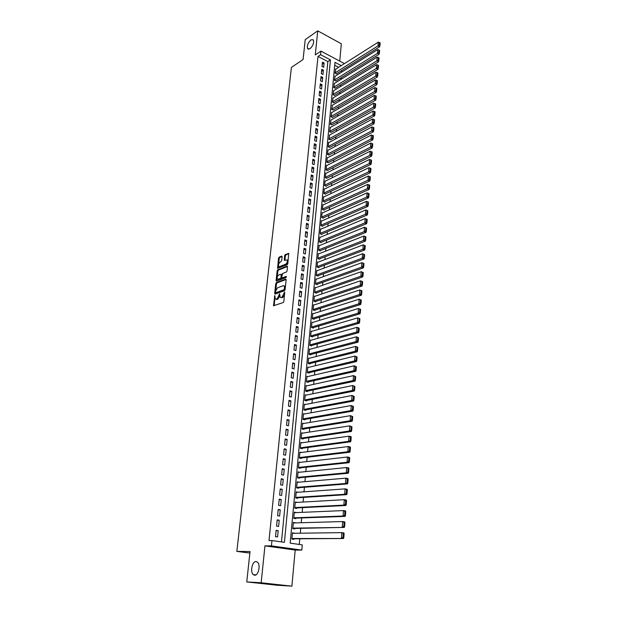 <?xml version="1.0" encoding="UTF-8"?>
<svg xmlns="http://www.w3.org/2000/svg" width="617" height="617" viewBox="0 0 617 617"><rect width="100%" height="100%" fill="white"/><g stroke="black" fill="none" stroke-linecap="round" stroke-linejoin="round"><path stroke-width="0.93" d="M274.796 295.52L273.516 305.739L283.226 302.561L283.843 301.52L284.715 292.08L281.961 297.232L281.175 297.51L280.172 297.263L279.609 293.785L277.102 298.952L275.344 298.99L274.796 295.52M310.012 48.751C313.089 45.727 314.192 42.743 313.297 39.781L310.945 39.843C307.875 42.882 306.788 45.866 307.69 48.797L310.012 48.751M254.628 575.229C258.392 575.769 260.814 565.01 257.567 562.241L256.07 561.547C252.322 561.108 249.939 571.766 253.186 574.55L254.628 575.229M282.123 256.703L281.699 256.101L279.115 257.166L278.522 258.184L277.581 268.333L287.213 264.693L287.823 263.652L288.733 253.386L285.231 254.636L284.63 255.669L284.298 260.343L287.059 259.95C287.645 261.577 287.198 262.981 285.725 264.176L279.594 266.629L278.753 266.451C278.174 264.847 278.614 263.444 280.064 262.256L281.684 260.814L282.123 256.703M281.475 541.903L327.828 61.6L318.002 56.409L320.601 54.682L320.956 51.103L344.425 63.62M246.761 581.924L261.161 582.772L291.895 586.15L277.172 585.248L246.761 581.924L250.032 551.552L236.851 551.382L291.401 67.423L303.078 59.525L305.23 39.627L317.74 30.85L315.272 54.913L320.956 51.103M291.895 586.15L295.188 550.048L264.948 545.875L261.161 582.772M264.948 545.875L271.434 545.898L271.966 540.546L284.422 542.32L330.442 59.903L320.601 54.682M318.002 56.409L269.012 540.554L271.966 540.546M276.347 282.632L275.745 283.65L274.673 293.453L275.097 294.108L284.476 290.707L285.093 289.674L286.134 279.732L285.694 279.092L276.347 282.632L277.072 282.879L276.47 283.897L275.776 290.268M276.084 280.55L277.141 270.855L277.743 269.83L287.059 266.143L287.499 266.76L287.059 270.956L286.442 271.997L282.625 273.478L281.722 277.288L282.154 277.92L286.134 276.401L286.01 277.573L276.501 281.182L276.084 280.55L276.809 280.804L277.087 278.275M339.736 61.122L341.317 43.768L317.74 30.85M335.733 69.119L335.046 73.238L336.689 73.724M335.077 76.246L334.383 80.395L336.034 80.866M334.422 83.418L333.72 87.591L335.37 88.054M333.758 90.637L333.049 94.841L334.707 95.296M333.087 97.902L332.37 102.129L334.036 102.576M332.416 105.222L331.691 109.471L333.365 109.911M331.745 112.579L331.005 116.86L332.686 117.284M331.067 119.991L330.311 124.295L332 124.711M330.38 127.449L329.617 131.783L331.314 132.192M329.694 134.953L328.923 139.319L330.619 139.712M329 142.512L328.637 142.342L328.221 146.9L329.925 147.293M328.306 150.116L327.935 149.946L327.511 154.535L329.223 154.913M327.604 157.775L327.226 157.605L326.794 162.225L328.514 162.595M326.894 165.487L326.509 165.31L326.077 169.96L327.804 170.323M326.185 173.246L325.791 173.069L325.36 177.75L327.087 178.105M325.475 181.059L325.066 180.881L324.627 185.594L326.331 186.326L326.37 185.933M324.75 188.925L324.334 188.748L323.894 193.491L325.606 194.216L325.645 193.823M324.033 196.846L323.601 196.669L323.161 201.443L324.881 202.16L324.912 201.759M323.3 204.821L322.861 204.636L322.421 209.448L324.141 210.15L324.18 209.749M322.568 212.85L322.12 212.664L321.673 217.508L323.401 218.202L323.439 217.801M321.835 220.932L321.372 220.747L320.917 225.621L322.66 226.308L322.691 225.899M321.095 229.069L320.616 228.884L320.161 233.789L321.904 234.468L321.943 234.059M320.346 237.267L319.853 237.075L319.398 242.018L321.148 242.689L321.187 242.273M319.598 245.512L319.089 245.327L318.627 250.301L320.393 250.965L320.424 250.548M318.842 253.826L318.318 253.633L317.855 258.639L319.621 259.294L319.66 258.878M318.087 262.194L317.547 261.994L317.076 267.045L318.85 267.685L318.889 267.261M317.323 270.616L316.76 270.416L316.29 275.498L318.071 276.131L318.11 275.706M316.552 279.1L315.973 278.899L315.503 284.021L317.292 284.645L317.331 284.213M315.781 287.645L315.187 287.445L314.709 292.597L316.506 293.214L316.544 292.782M315.002 296.253L314.385 296.044L313.906 301.235L315.711 301.836L315.75 301.404M314.223 304.921L313.583 304.705L313.097 309.935L314.909 310.528L314.948 310.096M313.436 313.652L312.773 313.436L312.287 318.696L314.107 319.282L314.146 318.842M312.649 322.444L311.955 322.221L311.469 327.527L313.297 328.097L313.336 327.658M311.855 331.298L311.138 331.074L310.644 336.412L312.48 336.975L312.518 336.527M311.061 340.214L310.312 339.99L309.811 345.366L311.654 345.921L311.693 345.466M310.258 349.199L309.479 348.967L308.978 354.382L310.829 354.922L310.868 354.474M309.456 358.246L308.639 358.007L308.138 363.467L309.989 363.999L310.035 363.544M308.647 367.362L307.798 367.123L307.289 372.614L309.156 373.131L309.194 372.676M307.837 376.54L306.942 376.293L306.433 381.83L308.307 382.339L308.346 381.877M307.019 385.787L306.086 385.54L305.569 391.116L307.451 391.61L307.497 391.147M306.209 395.104L305.222 394.849L304.705 400.472L306.595 400.95L306.634 400.487M305.392 404.49L304.351 404.228L303.826 409.889L305.731 410.359L305.77 409.889M304.574 413.945L303.479 413.683L302.947 419.383L304.852 419.845L304.898 419.367M303.757 423.478L302.592 423.2L302.06 428.946L303.98 429.393L304.019 428.915M302.939 433.072L301.705 432.795L301.165 438.579L303.094 439.011L303.14 438.533M302.129 442.751L300.811 442.458L300.271 448.289L302.199 448.706L302.245 448.22M301.32 452.492L299.908 452.192L299.361 458.069L301.304 458.477L301.351 457.984M300.518 462.318L298.998 462.002L298.451 467.917L300.394 468.318L300.44 467.817M299.723 472.213L298.08 471.882L297.525 477.851L299.484 478.229L299.53 477.735M298.952 482.186L297.155 481.838L296.6 487.854L298.566 488.217L298.613 487.715M298.188 492.235L296.222 491.88L295.666 497.934L297.641 498.289L297.687 497.78M297.263 502.377L295.242 502.454M297.271 502.338L295.288 501.991L294.718 508.092L296.708 508.431L296.754 507.922M296.322 512.604L294.301 512.596M296.33 512.511L294.34 512.179L293.769 518.334L295.767 518.658L295.813 518.141M295.373 522.908L293.353 522.823M295.389 522.769L293.391 522.445L292.813 528.646L294.818 528.954L294.864 528.437M276.138 530.335L275.514 536.659L277.581 536.96L278.198 530.643L276.138 530.335M277.18 519.869L276.555 526.139L278.614 526.455L279.223 520.193L277.18 519.869M278.205 509.48L277.588 515.704L279.632 516.036L280.241 509.819L278.205 509.48M279.223 499.176L278.614 505.346L280.65 505.693L281.252 499.531L279.223 499.176M280.234 488.949L279.624 495.073L281.653 495.436L282.254 489.32L280.234 488.949M281.236 478.8L280.635 484.885L282.655 485.255L283.249 479.185L281.236 478.8M282.231 468.735L281.637 474.766L283.643 475.159L284.236 469.128L282.231 468.735M283.218 458.739L282.632 464.724L284.63 465.133L285.216 459.156L283.218 458.739M284.206 448.829L283.612 454.768L285.602 455.184L286.188 449.253L284.206 448.829M285.177 438.988L284.591 444.88L286.573 445.312L287.152 439.42L285.177 438.988M286.141 429.216L285.563 435.07L287.537 435.509L288.108 429.671L286.141 429.216M287.098 419.521L286.527 425.329L288.486 425.792L289.057 419.992L287.098 419.521M288.054 409.904L287.483 415.665L289.435 416.136L289.998 410.382L288.054 409.904M288.995 400.356L288.432 406.079L290.376 406.557L290.939 400.849L288.995 400.356M289.936 390.877L289.373 396.554L291.309 397.055L291.864 391.379L289.936 390.877M290.862 381.476L290.306 387.106L292.234 387.615L292.79 381.985L290.862 381.476M291.787 372.136L291.232 377.727L293.152 378.244L293.7 372.66L291.787 372.136M292.705 362.865L292.157 368.418L294.07 368.951L294.61 363.405L292.705 362.865M293.615 353.664L293.067 359.179L294.972 359.719L295.512 354.212L293.615 353.664M294.517 344.533L293.977 350.001L295.875 350.556L296.407 345.088L294.517 344.533M295.412 335.463L294.88 340.9L296.762 341.463L297.294 336.034L295.412 335.463M296.307 326.462L295.774 331.853L297.649 332.432L298.181 327.049L296.307 326.462M297.193 317.524L296.661 322.884L298.528 323.47L299.052 318.117L297.193 317.524M298.065 308.654L297.541 313.968L299.399 314.57L299.924 309.256L298.065 308.654M298.937 299.847L298.42 305.122L300.271 305.731L300.788 300.464L298.937 299.847M299.8 291.101L299.284 296.345L301.135 296.962L301.644 291.725L299.8 291.101M300.664 282.416L300.147 287.622L301.983 288.247L302.492 283.056L300.664 282.416M301.512 273.801L301.003 278.961L302.831 279.601L303.34 274.442L301.512 273.801M302.361 265.241L301.852 270.369L303.68 271.017L304.181 265.888L302.361 265.241M303.202 256.741L302.7 261.832L304.513 262.487L305.014 257.405L303.202 256.741M304.034 248.296L303.541 253.356L305.346 254.019L305.839 248.975L304.034 248.296M304.867 239.92L304.366 244.941L306.171 245.612L306.664 240.599L304.867 239.92M305.693 231.599L305.199 236.581L306.988 237.267L307.474 232.285L305.693 231.599M306.51 223.331L306.017 228.282L307.806 228.976L308.284 224.033L306.51 223.331M307.32 215.125L306.834 220.038L308.608 220.747L309.094 215.834L307.32 215.125M308.122 206.973L307.644 211.855L309.41 212.572L309.888 207.69L308.122 206.973M308.924 198.875L308.446 203.726L310.212 204.451L310.683 199.607L308.924 198.875M309.719 190.838L309.248 195.658L310.999 196.383L311.469 191.571L309.719 190.838M310.513 182.856L310.035 187.637L311.786 188.378L312.256 183.596L310.513 182.856M311.292 174.927L310.821 179.678L312.564 180.426L313.035 175.675L311.292 174.927M312.071 167.053L311.608 171.765L313.343 172.521L313.806 167.809L312.071 167.053M312.85 159.225L312.387 163.914L314.115 164.677L314.57 159.996L312.85 159.225M313.613 151.458L313.158 156.109L314.878 156.88L315.333 152.229L313.613 151.458M314.377 143.738L313.922 148.365L315.634 149.144L316.089 144.525L314.377 143.738M315.14 136.072L314.685 140.668L316.39 141.455L316.845 136.866L315.14 136.072M315.889 128.459L315.441 133.017L317.138 133.812L317.585 129.254L315.889 128.459M316.637 120.893L316.189 125.428L317.886 126.23L318.326 121.703L316.637 120.893M317.385 113.381L316.937 117.886L318.627 118.688L319.066 114.191L317.385 113.381M318.117 105.916L317.678 110.389L319.359 111.207L319.799 106.733L318.117 105.916M318.858 98.496L318.418 102.946L320.092 103.764L320.524 99.329L318.858 98.496M319.583 91.131L319.143 95.55L320.817 96.375L321.249 91.972L319.583 91.131M320.308 83.812L319.876 88.2L321.534 89.041L321.966 84.652L320.308 83.812M321.025 76.547L320.593 80.904L322.251 81.745L322.676 77.395L321.025 76.547M321.742 69.32L321.31 73.647L322.961 74.503L323.385 70.176L321.742 69.32M323.67 67.299L324.087 63.003L322.452 62.147L322.028 66.443L323.67 67.299M299.284 544.449L299.793 538.78M300.294 533.204L300.734 528.314M301.235 522.738L301.667 517.933M302.168 512.349L302.592 507.629M303.094 502.045L303.51 497.41M304.011 491.818L304.42 487.268M304.921 481.676L305.322 477.203M305.824 471.604L306.217 467.208M306.726 461.609L307.112 457.297M307.613 451.698L307.991 447.456M308.5 441.849L308.87 437.692M309.372 432.085L309.742 427.997M310.243 422.39L310.606 418.38M311.107 412.773L311.462 408.832M311.963 403.225L312.31 399.361M312.819 393.746L313.158 389.952M313.66 384.337L313.999 380.612M314.5 374.997L314.832 371.341M315.333 365.727L315.657 362.14M316.159 356.526L316.475 353.009M316.976 347.394L317.292 343.939M317.794 338.324L318.094 334.938M318.603 329.324L318.896 326M319.405 320.385L319.699 317.13M320.2 311.508L320.485 308.323M320.994 302.7L321.272 299.569M321.781 293.954L322.051 290.885M322.56 285.27L322.83 282.262M323.331 276.647L323.593 273.701M324.102 268.087L324.357 265.202M324.866 259.587L325.12 256.757M325.622 251.142L325.869 248.373M326.378 242.759L326.617 240.052M327.118 234.437L327.357 231.784M327.866 226.169L328.097 223.57M328.599 217.963L328.83 215.418M329.331 209.803L329.555 207.32M330.056 201.713L330.28 199.276M330.781 193.669L330.997 191.285M331.499 185.686L331.707 183.349M332.208 177.75L332.416 175.475M332.918 169.876L333.118 167.647M333.62 162.047L333.82 159.872M334.321 154.273L334.507 152.152M335.016 146.553L335.201 144.478M335.702 138.887L335.879 136.858M336.388 131.274L336.566 129.292M337.067 123.701L337.237 121.773M337.738 116.189L337.908 114.299M338.409 108.723L338.571 106.88M339.072 101.304L339.234 99.507M339.736 93.938L339.898 92.188M340.391 86.611L340.545 84.907M341.047 79.338L341.193 77.68M341.695 72.112L341.841 70.5M338.617 67.299L334.707 65.232M294.425 533.289L292.427 532.795L291.849 539.042L293.862 539.335L293.916 538.818M236.851 551.382L249.87 553.087M341.247 65.633L334.985 62.309L290.152 543.137L302.268 544.873L301.806 550.109L271.434 545.898M295.188 550.048L301.806 550.109M327.828 61.6L330.442 59.903M294.44 533.096L292.396 533.127M278.198 530.643L276.108 530.682M279.223 520.193L277.133 520.262M280.241 509.819L278.159 509.92M281.252 499.531L279.177 499.662M282.254 489.32L280.18 489.482M283.249 479.185L281.182 479.378M284.236 469.128L282.17 469.352M285.216 459.156L283.157 459.403M286.188 449.253L284.136 449.523M287.152 439.42L285.1 439.728M288.108 429.671L286.064 430.003M289.057 419.992L287.021 420.347M289.998 410.382L287.969 410.768M290.939 400.849L288.91 401.258M291.864 391.379L289.843 391.818M292.79 381.985L290.769 382.447M293.7 372.66L291.687 373.146M294.61 363.405L292.605 363.914M295.512 354.212L293.507 354.752M296.407 345.088L294.409 345.651M297.294 336.034L295.304 336.62M298.181 327.049L296.191 327.65M299.052 318.117L297.07 318.75M299.924 309.256L297.942 309.911M300.788 300.464L298.813 301.135M301.644 291.725L299.677 292.419M302.492 283.056L300.525 283.766M303.34 274.442L301.381 275.182M304.181 265.888L302.222 266.652M305.014 257.405L303.063 258.184M305.839 248.975L303.896 249.769M306.664 240.599L304.721 241.417M307.474 232.285L305.538 233.126M308.284 224.033L306.356 224.889M309.094 215.834L307.166 216.706M309.888 207.69L307.968 208.585M310.683 199.607L308.762 200.517M311.469 191.571L309.557 192.504M312.256 183.596L310.343 184.545M313.035 175.675L311.122 176.647M313.806 167.809L311.901 168.796M314.57 159.996L312.672 160.998M315.333 152.229L313.436 153.247M316.089 144.525L314.2 145.558M316.845 136.866L314.955 137.915M317.585 129.254L315.703 130.326M318.326 121.703L316.452 122.783M319.066 114.191L317.192 115.294M319.799 106.733L317.932 107.852M320.524 99.329L318.657 100.455M321.249 91.972L319.39 93.113M321.966 84.652L320.107 85.817M322.676 77.395L320.825 78.567M323.385 70.176L321.542 71.364M324.087 63.003L322.244 64.207M276.123 299.276L277.056 299.469L276.323 299.222M279.771 296.091L277.835 299.191L277.056 299.469M280.959 297.564L281.907 297.749L281.175 297.51M284.545 294.857L282.702 297.471L281.907 297.749M274.951 297.88L274.141 305.7M286.134 279.455L277.072 282.879M275.521 292.597L275.406 293.993M275.49 292.281L275.791 292.728L284.021 289.735L284.576 287.784L284.198 285.949L283.18 285.717L277.557 287.792L275.622 291.07L275.49 292.281M276.285 292.898L275.791 292.728M285.1 289.581L276.524 292.975M285.332 287.383L284.931 286.195L284.152 285.902M277.203 277.156L277.866 271.102L277.141 270.855M287.499 266.513L278.46 270.084L277.866 271.102M282.092 277.935L282.887 278.167L286.442 276.817M278.714 274.997C277.241 276.185 276.809 277.596 277.403 279.231L280.388 278.591L280.997 277.565L281.182 274.233L278.714 274.997M278.074 279.462L278.961 279.663L278.236 279.416M281.745 277.658L281.121 278.845L278.961 279.663M279.408 266.683L280.319 266.883L279.594 266.629M287.969 262.294L286.45 264.431L280.319 266.883M288.093 261.084L287.082 259.981M288.849 253.703L285.956 254.898L285.347 255.932L284.907 260.289M278.46 265.649L278.198 268.279M282.131 256.479L279.84 257.428L279.239 258.446L278.606 264.269M291.872 538.826L343.492 538.51L291.903 538.518M292.381 533.312L341.833 532.625L343.9 532.949L344.109 533.674L343.283 533.543L342.998 537.446L343.823 537.577L344.109 533.674M342.998 537.446L341.417 538.194L341.833 532.625L343.283 533.543M343.823 537.577L343.492 538.51M292.828 528.484L344.309 527.412L292.867 528.129M293.345 522.961L342.659 521.55L344.718 521.897L344.926 522.591L344.101 522.46L343.816 526.332L344.641 526.463L344.926 522.591M343.816 526.332L342.25 527.08L342.659 521.55L344.101 522.46M344.641 526.463L344.309 527.412M293.785 518.211L345.119 516.398L343.067 516.051L293.823 517.817M294.294 512.688L343.476 510.575L345.52 510.93L345.736 511.609L344.911 511.462L344.633 515.303L345.451 515.442L345.736 511.609M344.633 515.303L343.067 516.051L343.476 510.575L344.911 511.462M345.451 515.442L345.119 516.398M294.725 508.022L345.921 505.485L343.877 505.115L294.772 507.583M295.242 502.5L344.286 499.677L346.322 500.055L346.53 500.703L345.713 500.557L345.435 504.367L346.253 504.513L346.53 500.703M345.435 504.367L343.877 505.115L344.286 499.677L345.713 500.557M346.253 504.513L345.921 505.485M295.666 497.911L346.715 494.649L344.687 494.271L295.713 497.425M296.175 492.381L345.088 488.88L347.116 489.266L347.325 489.898L346.515 489.736L346.237 493.515L347.047 493.669L347.325 489.898M346.237 493.515L344.687 494.271L345.088 488.88L346.515 489.736M347.047 493.669L346.715 494.649M296.684 487.87L347.51 483.905L345.481 483.512L296.646 487.353M297.109 482.34L345.882 478.16L347.903 478.568L348.111 479.17L347.302 479.008L347.032 482.756L347.841 482.918L348.111 479.17M347.032 482.756L345.481 483.512L345.882 478.16L347.302 479.008M347.841 482.918L347.51 483.905M297.756 477.897L348.289 473.254L346.276 472.838L297.571 477.35M298.034 472.383L346.669 467.532L348.682 467.956L348.898 468.534L348.088 468.372L347.818 472.082L348.62 472.252L348.898 468.534M347.818 472.082L346.276 472.838L346.669 467.532L348.088 468.372M348.62 472.252L348.289 473.254M298.805 467.994L349.068 462.681L347.062 462.256L298.489 467.424M298.952 462.495L347.456 456.996L349.453 457.428L349.669 457.991L348.867 457.814L348.597 461.501L349.399 461.67L349.669 457.991M348.597 461.501L347.062 462.256L347.456 456.996L348.867 457.814M349.399 461.67L349.068 462.681M299.831 458.169L349.839 452.199L347.841 451.752L299.407 457.575M299.862 452.677L348.235 446.538L350.225 446.986L350.441 447.526L349.638 447.34L349.369 450.996L350.171 451.174L350.441 447.526M349.369 450.996L347.841 451.752L348.235 446.538L349.638 447.34M350.171 451.174L349.839 452.199M300.826 448.412L350.603 441.795L348.62 441.34L300.309 447.803M300.764 442.937L348.998 436.165L350.98 436.628L351.196 437.144L350.41 436.959L350.14 440.584L350.934 440.769L351.196 437.144M350.14 440.584L348.62 441.34L348.998 436.165L350.41 436.959M350.934 440.769L350.603 441.795M301.806 438.726L351.358 431.484L349.384 431.005L301.212 438.101M301.659 433.273L349.77 425.869L351.952 426.841L351.166 426.656L350.903 430.25L351.69 430.442L351.952 426.841M350.903 430.25L349.384 431.005L349.77 425.869L351.166 426.656M351.69 430.442L351.358 431.484M302.77 429.116L352.114 421.241L350.147 420.755L302.106 428.468M302.554 423.678L350.525 415.657L352.708 416.629L351.921 416.429L351.659 420L352.446 420.192L352.708 416.629M351.659 420L350.147 420.755L350.525 415.657L351.921 416.429M352.446 420.192L352.114 421.241M303.718 419.568L352.862 411.092L350.903 410.59L302.993 418.904M303.433 414.154L351.281 405.531L353.448 406.495L352.669 406.287L352.407 409.827L353.186 410.027L353.448 406.495M352.407 409.827L350.903 410.59L351.281 405.531L352.669 406.287M353.186 410.027L352.862 411.092M304.659 410.097L353.603 401.011L351.651 400.495L303.873 409.418M304.312 404.698L352.022 395.482L354.189 396.438L353.41 396.23L353.148 399.739L353.927 399.947L354.189 396.438M353.148 399.739L351.651 400.495L352.022 395.482L353.41 396.23M353.927 399.947L353.603 401.011M305.577 400.695L354.335 391.016L352.392 390.492L304.744 400.001M305.184 395.32L352.762 385.517L354.922 386.458L354.143 386.242L353.888 389.728L354.667 389.944L354.922 386.458M353.888 389.728L352.392 390.492L352.762 385.517L354.143 386.242M354.667 389.944L354.335 391.016M306.487 391.355L355.068 381.105L353.132 380.558L305.616 390.654M306.047 386.003L353.502 375.622L355.647 376.563L354.875 376.339L354.621 379.802L355.392 380.018L355.647 376.563M354.621 379.802L353.132 380.558L353.502 375.622L354.875 376.339M355.392 380.018L355.068 381.105M307.389 382.093L355.785 371.264L353.865 370.701L306.472 381.368M306.904 376.756L354.227 365.804L356.371 366.737L355.6 366.513L355.346 369.945L356.117 370.169L356.371 366.737M355.346 369.945L353.865 370.701L354.227 365.804L355.6 366.513M356.117 370.169L355.785 371.264M308.276 372.892L356.51 361.5L354.59 360.93L307.328 372.159M307.752 367.578L354.952 356.071L357.081 356.996L356.317 356.765L356.071 360.166L356.834 360.397L357.081 356.996M356.071 360.166L354.59 360.93L354.952 356.071L356.317 356.765M356.834 360.397L356.51 361.5M309.156 363.76L357.22 351.806L355.315 351.227L308.176 363.012M308.6 358.462L355.67 346.407L357.791 347.325L357.035 347.086L356.78 350.464L357.544 350.703L357.791 347.325M356.78 350.464L355.315 351.227L355.67 346.407L357.035 347.086M357.544 350.703L357.22 351.806M310.027 354.69L357.929 342.196L356.024 341.602L309.017 353.934M309.433 349.415L356.387 336.813L358.5 337.73L357.737 337.484L357.49 340.839L358.253 341.078L358.5 337.73M357.49 340.839L356.024 341.602L356.387 336.813L357.737 337.484M358.253 341.078L357.929 342.196M310.891 345.69L358.624 332.656L356.734 332.046L309.857 344.918M310.266 340.437L357.089 327.295L359.194 328.205L358.446 327.959L358.199 331.283L358.955 331.53L359.194 328.205M358.199 331.283L356.734 332.046L357.089 327.295L358.446 327.959M358.955 331.53L358.624 332.656M311.747 336.751L359.325 323.185L357.444 322.568L310.683 335.964M311.099 331.514L357.791 317.855L359.888 318.758L359.14 318.503L358.893 321.804L359.649 322.059L359.888 318.758M358.893 321.804L357.444 322.568L357.791 317.855L359.14 318.503M359.649 322.059L359.325 323.185M312.588 327.874L360.012 313.791L358.138 313.158L311.508 327.079M311.917 322.66L358.485 308.485L360.583 309.379L359.834 309.125L359.588 312.403L360.336 312.649L360.583 309.379M359.588 312.403L358.138 313.158L358.485 308.485L359.834 309.125M360.336 312.649L360.012 313.791M313.428 319.066L360.698 304.466L358.832 303.826L312.325 318.256M312.734 313.876L359.179 299.183L361.261 300.07L360.521 299.816L360.282 303.063L361.022 303.325L361.261 300.07M360.282 303.063L358.832 303.826L359.179 299.183L360.521 299.816M361.022 303.325L360.698 304.466M314.254 310.312L361.377 295.219L359.526 294.564L313.135 309.503M313.544 305.145L359.865 289.951L361.94 290.838L361.2 290.568L360.96 293.8L361.701 294.062L361.94 290.838M360.96 293.8L359.526 294.564L359.865 289.951L361.2 290.568M361.701 294.062L361.377 295.219M315.079 301.628L362.056 286.033L360.205 285.363L313.945 300.803M314.346 296.476L360.544 280.797L362.611 281.668L361.878 281.398L361.639 284.599L362.38 284.869L362.611 281.668M361.639 284.599L360.205 285.363L360.544 280.797L361.878 281.398M362.38 284.869L362.056 286.033M315.896 293.006L362.727 276.917L360.883 276.239L314.747 292.165M315.148 287.869L361.223 271.704L363.282 272.567L362.549 272.298L362.31 275.475L363.051 275.745L363.282 272.567M362.31 275.475L360.883 276.239L361.223 271.704L362.549 272.298M363.051 275.745L362.727 276.917M316.706 284.437L363.39 267.871L361.554 267.184L315.542 283.589M315.935 279.324L361.894 262.68L363.945 263.544L363.212 263.266L362.981 266.421L363.714 266.691L363.945 263.544M362.981 266.421L361.554 267.184L361.894 262.68L363.212 263.266M363.714 266.691L363.39 267.871M317.508 275.93L364.053 258.893L362.225 258.191L316.328 275.074M316.722 270.84L362.557 253.718L364.601 254.582L363.876 254.297L363.644 257.428L364.377 257.705L364.601 254.582M363.644 257.428L362.225 258.191L362.557 253.718L363.876 254.297M364.377 257.705L364.053 258.893M318.303 267.485L364.709 249.978L362.889 249.268L317.115 266.621M317.508 262.418L363.22 244.833L365.256 245.682L364.531 245.396L364.3 248.504L365.025 248.79L365.256 245.682M364.3 248.504L362.889 249.268L363.22 244.833L364.531 245.396M365.025 248.79L364.709 249.978M319.089 259.101L365.357 241.131L363.544 240.406L317.894 258.222M318.279 254.05L363.876 236.002L365.904 236.851L365.179 236.558L364.955 239.643L365.68 239.936L365.904 236.851M364.955 239.643L363.544 240.406L363.876 236.002L365.179 236.558M365.68 239.936L365.357 241.131M319.876 250.772L366.004 232.347L364.2 231.614L318.665 249.885M319.051 245.736L364.524 227.249L366.552 228.089L365.827 227.789L365.603 230.851L366.321 231.144L366.552 228.089M365.603 230.851L364.2 231.614L364.524 227.249L365.827 227.789M366.321 231.144L366.004 232.347M320.647 242.496L366.645 223.632L364.848 222.891L319.436 241.602M319.814 237.483L365.171 218.549L366.467 219.089L366.243 222.128L366.961 222.421L367.184 219.382L366.467 219.089M366.243 222.128L364.848 222.891L365.171 218.549M366.961 222.421L366.645 223.632M321.418 234.283L367.277 214.978L365.495 214.222L320.2 233.38M320.578 229.293L365.812 209.919L367.107 210.443L366.884 213.459L367.601 213.76L367.825 210.744L367.107 210.443M366.884 213.459L365.495 214.222L365.812 209.919M367.601 213.76L367.277 214.978M322.182 226.123L367.909 206.387L366.128 205.623L320.956 225.213M321.334 221.148L366.452 201.35L367.74 201.867L367.516 204.859L368.233 205.168L368.449 202.168L367.74 201.867M367.516 204.859L366.128 205.623L366.452 201.35M368.233 205.168L367.909 206.387M322.946 218.017L368.534 197.856L366.768 197.085L321.712 217.099M322.082 213.066L367.084 192.843L368.364 193.352L368.148 196.322L368.858 196.63L369.074 193.661L368.364 193.352M368.148 196.322L366.768 197.085L367.084 192.843M368.858 196.63L368.534 197.856M323.694 209.973L369.159 189.388L367.393 188.609L322.452 209.047M322.83 205.037L367.709 184.398L368.989 184.892L368.773 187.846L369.483 188.162L369.699 185.208L368.989 184.892M368.773 187.846L367.393 188.609L367.709 184.398M369.483 188.162L369.159 189.388M324.442 201.975L369.776 180.982L368.017 180.195L323.2 201.042M323.563 197.062L368.334 176.007L369.614 176.501L369.398 179.431L370.1 179.748L370.316 176.817L369.614 176.501M369.398 179.431L368.017 180.195L368.334 176.007M370.1 179.748L369.776 180.982M325.19 194.039L370.393 172.637L368.642 171.842L323.933 193.098M324.303 189.141L368.951 167.685L370.223 168.163L370.007 171.079L370.709 171.395L370.925 168.487L370.223 168.163M370.007 171.079L368.642 171.842L368.951 167.685M370.709 171.395L370.393 172.637M325.923 186.149L371.002 164.353L369.259 163.544L324.665 185.2M325.028 181.275L369.56 159.417L370.832 159.888L370.624 162.78L371.318 163.104L371.534 160.219L370.832 159.888M370.624 162.78L369.259 163.544L369.56 159.417M371.318 163.104L371.002 164.353M326.655 178.321L371.604 156.124L369.868 155.307L325.39 177.364M325.753 173.462L370.177 151.211L371.442 151.674L371.226 154.543L371.928 154.875L372.136 152.006L371.442 151.674M371.226 154.543L369.868 155.307L370.177 151.211M371.928 154.875L371.604 156.124M327.38 170.539L372.205 147.957L370.478 147.131L326.115 169.575M326.478 165.703L370.778 143.067L372.043 143.522L371.835 146.368L372.521 146.699L372.73 143.854L372.043 143.522M371.835 146.368L370.478 147.131L370.778 143.067M372.521 146.699L372.205 147.957M328.097 162.811L372.799 139.843L371.079 139.01L326.833 161.839M327.187 157.991L371.38 134.976L372.637 135.416L372.429 138.247L373.123 138.578L373.324 135.755L372.637 135.416M372.429 138.247L371.079 139.01L371.38 134.976M373.123 138.578L372.799 139.843M328.815 155.129L373.393 131.791L371.681 130.951L327.542 154.157M327.897 150.332L371.974 126.94L373.231 127.38L373.023 130.187L373.709 130.526L373.917 127.719L373.231 127.38M373.023 130.187L371.681 130.951L371.974 126.94M373.709 130.526L373.393 131.791M329.524 147.502L373.979 123.793L372.275 122.945L328.252 146.522M328.606 142.72L372.568 118.965L373.817 119.39L373.617 122.181L374.295 122.521L374.504 119.737L373.817 119.39M373.617 122.181L372.275 122.945L372.568 118.965M374.295 122.521L373.979 123.793M330.234 139.928L374.565 115.849L372.861 114.993L328.954 138.941M329.308 135.162L373.162 111.037L374.403 111.461L374.203 114.23L374.881 114.577L375.082 111.808L374.403 111.461M374.203 114.23L372.861 114.993L373.162 111.037M374.881 114.577L374.565 115.849M330.936 132.4L375.144 107.967L373.455 107.103L329.655 131.406M330.002 127.657L373.74 103.17L374.989 103.587L374.781 106.34L375.46 106.687L375.66 103.934L374.989 103.587M374.781 106.34L373.455 107.103L373.74 103.17M375.46 106.687L375.144 107.967M331.63 124.927L375.722 100.131L374.033 99.26L330.35 123.924M330.697 120.199L374.326 95.365L375.56 95.766L375.36 98.496L376.038 98.851L376.239 96.121L375.56 95.766M375.36 98.496L374.033 99.26L374.326 95.365M376.038 98.851L375.722 100.131M332.316 117.492L376.293 92.357L374.612 91.478L331.036 116.49M331.383 112.788L374.897 87.606L376.139 88L375.938 90.714L376.609 91.069L376.81 88.354L376.139 88M375.938 90.714L374.612 91.478L374.897 87.606M376.609 91.069L376.293 92.357M333.003 110.119L376.864 84.637L375.19 83.742L331.722 109.101M332.062 105.43L375.475 79.901L376.702 80.287L376.509 82.986L377.172 83.341L377.373 80.65L376.702 80.287M376.509 82.986L375.19 83.742L375.475 79.901M377.172 83.341L376.864 84.637M333.689 102.784L377.427 76.963L375.753 76.068L332.401 101.766M332.74 98.111L376.038 72.251L377.272 72.629L377.072 75.305L377.743 75.667L377.936 72.991L377.272 72.629M377.072 75.305L375.753 76.068L376.038 72.251M377.743 75.667L377.427 76.963M334.36 95.504L377.982 69.343L376.324 68.441L333.08 94.47M333.419 90.846L376.601 64.654L377.828 65.024L377.635 67.685L378.298 68.047L378.491 65.387L377.828 65.024M377.635 67.685L376.324 68.441L376.601 64.654M378.298 68.047L377.982 69.343M335.039 88.262L378.545 61.785L376.887 60.867L333.751 87.228M334.082 83.627L377.164 57.103L378.383 57.474L378.19 60.111L378.853 60.474L379.046 57.836L378.383 57.474M378.19 60.111L376.887 60.867L377.164 57.103M378.853 60.474L378.545 61.785M335.702 81.074L379.093 54.265L377.442 53.347L334.422 80.033M334.753 76.454L377.72 49.607L378.938 49.969L378.745 52.592L379.409 52.954L379.602 50.339L378.938 49.969M378.745 52.592L377.442 53.347L377.72 49.607M379.409 52.954L379.093 54.265M336.365 73.924L379.64 46.807L377.997 45.882L335.085 72.883M335.409 69.328L378.275 42.164L379.486 42.519L379.301 45.118L379.956 45.488L380.149 42.889L379.486 42.519M379.301 45.118L377.997 45.882L378.275 42.164M379.956 45.488L379.64 46.807M275.035 296.453L274.372 296.237M284.745 292.982L284.059 292.751M279.856 294.725L279.177 294.502M277.835 299.191L277.102 298.952M279.763 295.898L279.054 295.659M282.702 297.471L281.961 297.232M284.622 294.147L283.936 293.916M274.133 305.384L273.4 305.153M275.406 293.7L274.673 293.453M276.47 283.897L275.745 283.65M284.753 289.982L284.021 289.735M285.139 289.242L284.452 289.011M285.262 288.016L284.576 287.784M278.46 270.084L277.743 269.83M282.887 278.167L282.154 277.92M281.121 278.845L280.388 278.591M281.722 277.812L280.997 277.565M281.961 275.02L281.29 274.789M286.45 264.431L285.725 264.176M284.907 260.058L284.182 259.796M285.347 255.932L284.63 255.669M285.956 254.898L285.231 254.636M278.198 268.04L277.473 267.786M279.239 258.446L278.522 258.184M279.84 257.428L279.115 257.166M255.947 574.874L253.186 574.55M308.569 49.26L307.69 48.797M276.308 292.921L275.753 292.743M284.931 286.195L284.198 285.949M281.907 274.48L281.182 274.233M287.784 260.212L287.059 259.95"/></g></svg>
